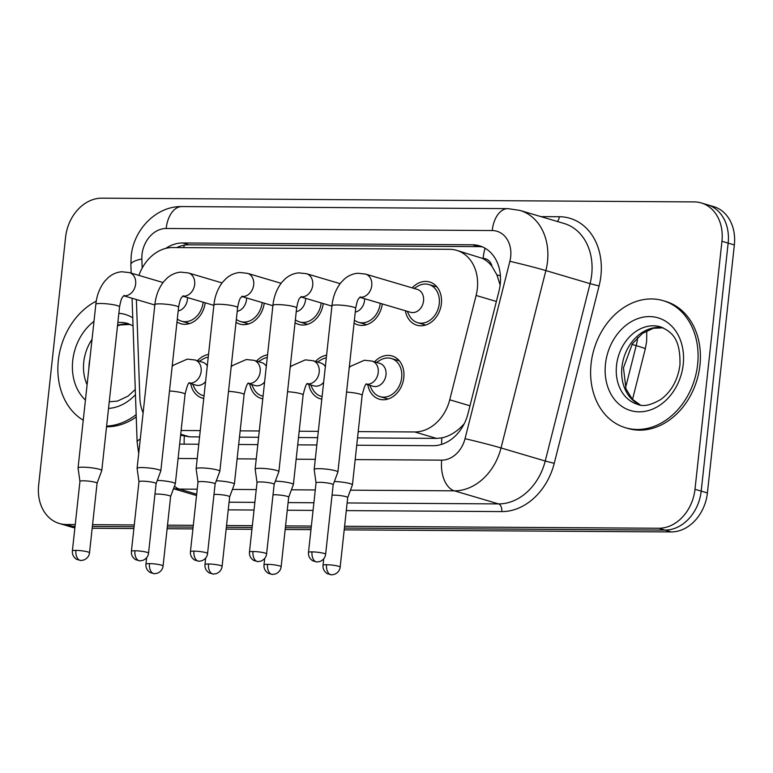 <?xml version="1.0" encoding="UTF-8"?>
<svg xmlns="http://www.w3.org/2000/svg" width="773" height="773" viewBox="0 0 773 773"><rect width="100%" height="100%" fill="white"/><g stroke="black" fill="none" stroke-linecap="round" stroke-linejoin="round"><path stroke-width="1.16" d="M203.753 398.414A22.533 17.856 106.5 0 1 202.217 398.056A22.533 17.856 106.5 0 1 190.709 383.592M262.781 398.791A22.533 17.856 106.5 0 1 261.255 398.424A22.533 17.856 106.5 0 1 249.737 383.959M321.81 399.158A22.533 17.856 106.5 0 1 320.283 398.8A22.533 17.856 106.5 0 1 308.765 384.336M374.567 361.832A22.533 17.856 106.5 0 1 392.095 355.957A22.533 17.856 106.5 0 1 403.815 377.678A22.533 17.856 106.5 0 1 379.311 399.177A22.533 17.856 106.5 0 1 367.793 384.712M205.203 302.803A22.533 17.856 106.5 0 1 180.766 323.723A22.533 17.856 106.5 0 1 176.988 321.974M264.231 303.171A22.533 17.856 106.5 0 1 239.794 324.1A22.533 17.856 106.5 0 1 236.016 322.351M323.259 303.547A22.533 17.856 106.5 0 1 298.822 324.467A22.533 17.856 106.5 0 1 295.044 322.718M382.287 303.915A22.533 17.856 106.5 0 1 357.851 324.844A22.533 17.856 106.5 0 1 354.073 323.095M412.135 287.875A22.533 17.856 106.5 0 1 429.662 282A22.533 17.856 106.5 0 1 441.383 303.721A22.533 17.856 106.5 0 1 416.879 325.211A22.533 17.856 106.5 0 1 405.361 310.746M358.218 431.605L414.743 431.962A39.761 31.5 -73.5 0 0 449.731 399.796L476.11 295.46A39.761 31.5 -73.5 0 0 477.337 288.667A39.761 31.5 -73.5 0 0 456.65 250.336A39.761 31.5 -73.5 0 0 449.625 249.302L172.63 247.553A39.761 31.5 -73.5 0 0 138.927 275.41M500.131 285.063L496.952 274.966L492.034 266.443A13.257 10.503 -73.5 0 0 483.086 258.414A39.761 23.644 -89.6 0 1 485.067 248.21M483.086 258.414L482.526 258.414A39.761 31.5 106.5 0 1 492.034 266.443M357.532 437.905L436.503 438.397L441.818 437.895C448.736 436.397 455.22 432.725 461.259 426.86L464.196 423.817M180.611 435.238L189.569 436.842L199.579 436.909M239.475 437.16L258.607 437.276M298.504 437.528L317.635 437.653M482.526 258.414L456.65 250.336M181.124 430.484L200.255 430.609M240.152 430.861L259.284 430.976M299.19 431.228L318.312 431.353M136.377 299.528L139.845 397.844A39.761 31.5 -73.5 0 0 143.121 412.83M315.539 361.455A22.533 17.856 106.5 0 1 326.593 355.194M256.51 361.088A22.533 17.856 106.5 0 1 267.564 354.826M197.482 360.711A22.533 17.856 106.5 0 1 208.536 354.449M75.242 524.567L66.362 524.519L72.565 526.355A39.761 31.5 106.5 0 1 65.531 525.321A39.761 31.5 106.5 0 0 72.565 526.355L75.049 526.365L72.565 526.355L74.971 527.06M66.362 524.519A39.761 31.5 106.5 0 1 59.328 523.485A39.761 31.5 106.5 0 1 38.65 485.154L65.599 237.127A39.761 31.5 106.5 0 1 101.814 198.168L694.231 201.908A39.761 31.5 106.5 0 1 701.266 202.941A39.761 31.5 106.5 0 1 721.943 241.273L694.995 489.29A39.761 31.5 106.5 0 1 658.78 528.259L664.983 530.094L344.4 528.065L664.983 530.094A39.761 31.5 106.5 0 0 701.198 491.126A39.761 31.5 106.5 0 1 664.983 530.094L671.186 531.93L344.207 529.863M311.161 527.853L285.372 527.698L311.161 527.853M252.133 527.486L226.344 527.321L252.133 527.486M193.105 527.109L167.316 526.944L193.105 527.109M134.077 526.742L92.373 526.471L134.077 526.742M721.943 241.273L728.147 243.109L701.198 491.126L728.147 243.109A39.761 31.5 106.5 0 0 707.469 204.777A39.761 31.5 106.5 0 1 728.147 243.109L734.35 244.944L707.401 492.961A39.761 31.5 106.5 0 1 671.186 531.93M701.266 202.941L713.672 206.613A39.761 31.5 106.5 0 1 734.35 244.944M310.968 529.65L285.179 529.486M251.94 529.283L226.151 529.119M192.912 528.906L167.123 528.742M133.884 528.539L92.171 528.268M74.884 527.862A39.761 31.5 106.5 0 1 71.734 527.157L59.328 523.485M356.73 445.229L433.035 445.712A39.761 31.5 -73.5 0 0 468.023 413.545L499.02 290.957A39.761 31.5 -73.5 0 0 500.237 284.155A39.761 31.5 -73.5 0 0 479.56 245.824A39.761 31.5 -73.5 0 0 472.535 244.79L182.728 242.964A39.761 31.5 -73.5 0 0 165.722 248.413M176.64 247.582A39.761 31.5 106.5 0 1 188.931 244.799L478.738 246.626A39.761 31.5 106.5 0 1 482.603 246.945M658.78 528.259L344.594 526.268M311.364 526.065L285.566 525.901M252.336 525.688L226.537 525.524M193.298 525.311L167.509 525.157M134.27 524.944L92.567 524.683M179.645 444.108L198.777 444.233M238.673 444.485L257.805 444.61M297.702 444.861L316.833 444.977M407.236 311.306L409.178 315.2A19.885 15.75 -73.5 0 0 417.633 322.67A19.885 15.75 -73.5 0 0 439.257 303.712A19.885 15.75 -73.5 0 0 428.909 284.541A19.885 15.75 -73.5 0 0 417.758 286.203L414.009 288.426M359.812 297.267L410.579 312.292A11.933 9.45 -73.5 0 0 423.556 300.91A11.933 9.45 -73.5 0 0 417.352 289.411L365.552 274.086A11.933 9.45 -73.5 0 1 371.755 285.585A11.933 9.45 -73.5 0 1 361.493 297.257A11.933 9.45 -73.5 0 1 359.88 297.199M319.056 468.67A11.933 1.623 -173.8 0 0 314.176 469.453A11.933 1.623 -173.8 0 0 314.176 469.511L316.051 482.883A8.619 1.169 -173.8 0 0 316.051 482.903A8.619 1.169 -173.8 0 1 319.578 482.304A8.619 1.169 -173.8 0 1 331.54 483.84A8.619 1.169 -173.8 0 1 333.182 484.719L337.878 472.081A11.933 1.623 -173.8 0 0 337.898 472.023A11.933 1.623 -173.8 0 0 335.627 470.796A11.933 1.623 -173.8 0 0 319.056 468.67M333.173 484.758A8.619 1.169 -173.8 0 0 333.182 484.719L325.626 554.299A8.619 1.169 -173.8 0 0 320.998 552.743A8.619 1.169 -173.8 0 0 312.021 551.874A8.619 1.169 -173.8 0 0 308.495 552.434L316.051 482.864M369.668 385.263L371.6 389.167A19.885 15.75 -73.5 0 0 380.055 396.626A19.885 15.75 -73.5 0 0 401.68 377.668A19.885 15.75 -73.5 0 0 391.341 358.498A19.885 15.75 -73.5 0 0 380.181 360.17L376.441 362.382M366.286 384.258L373.011 386.249A11.933 9.45 -73.5 0 0 385.988 374.876A11.933 9.45 -73.5 0 0 379.785 363.378L372.026 361.078A11.933 9.45 -73.5 0 1 378.229 372.576A11.933 9.45 -73.5 0 1 367.967 384.249A11.933 9.45 -73.5 0 1 366.363 384.191M347.705 497.609A8.619 1.169 -173.8 0 0 347.715 497.57L352.411 484.932A11.933 1.623 -173.8 0 0 352.43 484.874A11.933 1.623 -173.8 0 0 350.159 483.647A11.933 1.623 -173.8 0 0 334.371 481.531M340.159 567.15C339.724 570.503 337.82 572.909 334.448 574.349L331.54 574.832A8.619 5.121 90.4 0 1 330.67 574.706A8.619 5.121 -89.6 0 1 326.554 564.725A8.619 1.169 -173.8 0 1 335.53 565.585A8.619 1.169 -173.8 0 1 340.159 567.15L347.715 497.57A8.619 1.169 -173.8 0 0 346.072 496.681A8.619 1.169 -173.8 0 0 334.11 495.145A8.619 1.169 -173.8 0 0 332.042 495.222M354.392 320.128A19.885 15.75 -73.5 0 0 358.604 322.302A19.885 15.75 -73.5 0 0 380.229 303.335A19.885 15.75 -73.5 0 0 380.229 303.306M355.271 312.079A11.933 9.45 -73.5 0 0 364.527 300.542A11.933 9.45 -73.5 0 0 364.605 298.687M274.154 484.371L278.85 471.704A11.933 1.623 -173.8 0 0 278.869 471.656A11.933 1.623 -173.8 0 0 276.599 470.428A11.933 1.623 -173.8 0 0 260.028 468.303A11.933 1.623 -173.8 0 0 255.148 469.076A11.933 1.623 -173.8 0 0 255.148 469.134L257.023 482.507A8.619 1.169 -173.8 0 0 257.023 482.526M274.144 484.391A8.619 1.169 -173.8 0 0 274.154 484.352A8.619 1.169 -173.8 0 0 272.511 483.463A8.619 1.169 -173.8 0 0 260.549 481.927A8.619 1.169 -173.8 0 0 257.023 482.487L249.466 552.067C249.167 555.594 250.616 558.406 253.815 560.502L257.979 561.613A8.619 5.121 90.4 0 1 257.109 561.478A8.619 5.121 -89.6 0 1 252.993 551.507A8.619 1.169 -173.8 0 0 249.466 552.067M295.363 319.761A19.885 15.75 -73.5 0 0 299.576 321.926A19.885 15.75 -73.5 0 0 321.191 302.968A19.885 15.75 -73.5 0 0 321.201 302.939M296.243 311.703A11.933 9.45 -73.5 0 0 305.499 300.166A11.933 9.45 -73.5 0 0 305.577 298.31M200.999 467.926A11.933 1.623 -173.8 0 0 196.12 468.709A11.933 1.623 -173.8 0 0 196.12 468.757L197.994 482.139A8.619 1.169 -173.8 0 1 197.994 482.12A8.619 1.169 -173.8 0 1 201.521 481.55A8.619 1.169 -173.8 0 1 213.483 483.086A8.619 1.169 -173.8 0 1 215.126 483.975A8.619 1.169 -173.8 0 0 215.126 483.975L219.822 471.337A11.933 1.623 -173.8 0 0 219.841 471.279A11.933 1.623 -173.8 0 0 217.571 470.052A11.933 1.623 -173.8 0 0 200.999 467.926M236.335 319.384A19.885 15.75 -73.5 0 0 240.538 321.549A19.885 15.75 -73.5 0 0 262.163 302.591A19.885 15.75 -73.5 0 0 262.173 302.562M237.214 311.335A11.933 9.45 -73.5 0 0 246.471 299.798A11.933 9.45 -73.5 0 0 246.548 297.943M141.971 467.559A11.933 1.623 -173.8 0 0 137.092 468.332A11.933 1.623 -173.8 0 0 137.092 468.39L138.966 481.763A8.619 1.169 -173.8 0 1 138.966 481.743A8.619 1.169 -173.8 0 1 142.493 481.183A8.619 1.169 -173.8 0 1 154.455 482.719A8.619 1.169 -173.8 0 1 156.098 483.608L160.794 470.96A11.933 1.623 -173.8 0 0 160.813 470.912A11.933 1.623 -173.8 0 0 158.542 469.684A11.933 1.623 -173.8 0 0 141.971 467.559M156.088 483.647A8.619 1.169 -173.8 0 0 156.098 483.608L148.542 553.178A8.619 1.169 -173.8 0 0 143.913 551.622A8.619 1.169 -173.8 0 0 134.937 550.763A8.619 1.169 -173.8 0 0 131.41 551.323L138.966 481.743M203.135 302.214A19.885 15.75 -73.5 0 0 203.144 302.195A19.885 15.75 -73.5 0 1 181.51 321.181L189.569 323.568M178.186 310.959A11.933 9.45 -73.5 0 0 187.443 299.422A11.933 9.45 -73.5 0 0 187.52 297.566M89.513 552.811C89.079 556.164 87.175 558.57 83.803 560.01L80.894 560.493A8.619 5.121 90.4 0 1 80.025 560.367A8.619 5.121 -89.6 0 1 75.909 550.386A8.619 1.169 -173.8 0 1 84.885 551.255A8.619 1.169 -173.8 0 1 89.513 552.811L97.069 483.231A8.619 1.169 -173.8 0 1 97.06 483.27L101.765 470.593A11.933 1.623 -173.8 0 0 101.785 470.535A11.933 1.623 -173.8 0 0 99.514 469.308A11.933 1.623 -173.8 0 0 82.943 467.182A11.933 1.623 -173.8 0 0 78.063 467.955A11.933 1.623 -173.8 0 0 78.063 468.013L79.938 481.395A8.619 1.169 -173.8 0 0 79.938 481.415M97.069 483.231A8.619 1.169 -173.8 0 0 95.427 482.342A8.619 1.169 -173.8 0 0 83.465 480.806A8.619 1.169 -173.8 0 0 79.938 481.366L72.382 550.946C72.082 554.473 73.532 557.285 76.72 559.391L80.894 560.493M177.307 319.017A19.885 15.75 -73.5 0 0 181.51 321.181M326.303 357.831A19.885 15.75 -73.5 0 0 321.153 359.793L317.413 362.015M325.346 366.624A11.933 9.45 -73.5 0 0 320.756 363.001L312.997 360.711A11.933 9.45 -73.5 0 1 319.201 372.209A11.933 9.45 -73.5 0 1 308.939 383.872A11.933 9.45 -73.5 0 1 307.335 383.823M281.13 566.773C280.696 570.136 278.792 572.532 275.42 573.972L272.511 574.455A8.619 5.121 90.4 0 1 271.642 574.329A8.619 5.121 -89.6 0 1 267.526 564.348A8.619 1.169 -173.8 0 1 276.502 565.218A8.619 1.169 -173.8 0 1 281.13 566.773L288.687 497.194A8.619 1.169 -173.8 0 1 288.677 497.232L293.382 484.555A11.933 1.623 -173.8 0 0 293.402 484.497A11.933 1.623 -173.8 0 0 291.131 483.27A11.933 1.623 -173.8 0 0 275.343 481.164M288.687 497.194A8.619 1.169 -173.8 0 0 287.044 496.314A8.619 1.169 -173.8 0 0 275.082 494.778A8.619 1.169 -173.8 0 0 273.014 494.855M310.64 384.886L312.572 388.79A19.885 15.75 -73.5 0 0 321.027 396.259A19.885 15.75 -73.5 0 0 322.099 396.52M307.258 383.891L313.983 385.882A11.933 9.45 -73.5 0 0 323.636 382.345M267.274 357.464A19.885 15.75 -73.5 0 0 262.124 359.416L258.385 361.638M266.318 366.247A11.933 9.45 -73.5 0 0 261.728 362.634L253.969 360.334A11.933 9.45 -73.5 0 1 260.172 371.832A11.933 9.45 -73.5 0 1 249.911 383.505A11.933 9.45 -73.5 0 1 248.307 383.447M229.649 496.865A8.619 1.169 -173.8 0 0 229.658 496.826L234.354 484.188A11.933 1.623 -173.8 0 0 234.374 484.13A11.933 1.623 -173.8 0 0 232.103 482.903A11.933 1.623 -173.8 0 0 216.314 480.787M222.102 566.406C221.667 569.759 219.764 572.165 216.392 573.595L213.483 574.088A8.619 5.121 90.4 0 1 212.614 573.952A8.619 5.121 -89.6 0 1 208.497 563.981A8.619 1.169 -173.8 0 1 217.474 564.841A8.619 1.169 -173.8 0 1 222.102 566.406L229.658 496.826A8.619 1.169 -173.8 0 0 228.016 495.937A8.619 1.169 -173.8 0 0 216.054 494.401A8.619 1.169 -173.8 0 0 213.986 494.478M251.611 384.519L253.544 388.423A19.885 15.75 -73.5 0 0 261.999 395.882A19.885 15.75 -73.5 0 0 263.071 396.153M248.23 383.514L254.955 385.505A11.933 9.45 -73.5 0 0 264.608 381.978M208.246 357.087A19.885 15.75 -73.5 0 0 203.096 359.049L199.357 361.271M207.29 365.88A11.933 9.45 -73.5 0 0 202.69 362.257L194.941 359.967A11.933 9.45 -73.5 0 1 201.144 371.465A11.933 9.45 -73.5 0 1 190.883 383.128A11.933 9.45 -73.5 0 1 189.279 383.079M170.62 496.488A8.619 1.169 -173.8 0 0 170.63 496.45L175.326 483.811A11.933 1.623 -173.8 0 0 175.345 483.753A11.933 1.623 -173.8 0 0 173.075 482.526A11.933 1.623 -173.8 0 0 157.286 480.41M163.074 566.029C162.639 569.392 160.736 571.788 157.363 573.228L154.455 573.711A8.619 5.121 90.4 0 1 153.585 573.585A8.619 5.121 -89.6 0 1 149.469 563.604A8.619 1.169 -173.8 0 1 158.446 564.474A8.619 1.169 -173.8 0 1 163.074 566.029L170.63 496.45A8.619 1.169 -173.8 0 0 168.987 495.57A8.619 1.169 -173.8 0 0 157.025 494.034A8.619 1.169 -173.8 0 0 154.958 494.102M192.583 384.142L194.516 388.046A19.885 15.75 -73.5 0 0 202.97 395.515A19.885 15.75 -73.5 0 0 204.043 395.776M189.201 383.147L195.927 385.138A11.933 9.45 -73.5 0 0 205.579 381.601M591.074 363.87A66.275 52.506 106.5 0 1 663.147 300.658A66.275 52.506 106.5 0 1 697.623 364.537A66.275 52.506 106.5 0 1 625.541 427.749A66.275 52.506 106.5 0 1 591.074 363.87M663.147 300.658L665.476 301.344A66.275 52.506 106.5 0 1 699.952 365.233A66.275 52.506 106.5 0 1 627.869 428.435L625.541 427.749M83.252 420.212A66.275 52.506 106.5 0 1 58.323 360.508A66.275 52.506 106.5 0 1 96.277 301.141M123.593 295.885A66.275 52.506 106.5 0 1 124.434 295.991M136.164 414.637A66.275 52.506 106.5 0 1 106.606 426.078M136.241 416.985A66.275 52.506 106.5 0 1 106.529 426.793M496.363 301.46L476.11 295.46M441.644 444.369A39.761 23.644 -89.6 0 1 441.818 437.895M461.259 426.86A39.761 1.227 14.2 0 1 462.36 427.121M184.206 444.137A39.761 23.644 -89.6 0 1 184.332 436.272M496.952 274.966A39.761 1.227 14.2 0 1 500.411 275.787M183.645 247.621A39.761 23.644 -89.6 0 1 184.341 245.167M469.984 405.796L449.731 399.796M436.503 438.397L414.743 431.962M189.569 436.842L180.718 434.223M625.541 387.766L636.189 345.637A53.018 42.003 -73.5 0 0 637.725 337.415M646.759 330.767L646.653 341.347L645.3 348.845A46.39 1.43 14.2 0 0 636.189 345.637L631.966 344.391M707.401 492.961L694.995 489.29M478.738 246.626L472.535 244.79M355.174 459.587L441.702 460.138A26.504 21.006 -73.5 0 0 465.027 438.697L509.871 261.322A26.504 21.006 -73.5 0 0 510.682 256.791A26.504 21.006 -73.5 0 0 492.208 230.547L166.166 228.489A26.504 21.006 -73.5 0 0 142.019 254.462A26.504 21.006 -73.5 0 0 141.855 259.003L142.174 268.105M519.929 210.411A53.018 42.003 106.5 0 1 547.506 261.516A53.018 42.003 106.5 0 1 545.873 270.579L590.07 283.662A53.018 42.003 -73.5 0 0 591.703 274.599A53.018 42.003 -73.5 0 0 564.126 223.494L519.929 210.411L507.89 208.633A26.504 15.769 90.4 0 0 492.208 230.547M507.89 208.633L181.839 206.575C156.175 205.985 133.507 229.755 131.178 256.192L130.869 264.521A26.504 6.29 -2 0 1 141.855 259.003M540.897 216.614L559.343 216.73A6.628 3.942 -89.6 0 1 557.265 221.455M559.343 216.73A59.647 47.259 106.5 0 1 600.911 275.777A59.647 47.259 106.5 0 1 599.075 285.971L554.231 463.346A59.647 47.259 106.5 0 1 501.745 511.591L346.294 510.605M313.065 510.393L287.266 510.238M254.037 510.025L228.238 509.861M509.871 261.322A26.504 0.821 14.2 0 1 545.873 270.579L501.03 447.954L545.236 461.027L590.07 283.662L599.075 285.971M465.027 438.697A26.504 0.821 14.2 0 1 501.03 447.954A53.018 42.003 106.5 0 1 454.369 490.836L498.575 503.909A53.018 42.003 -73.5 0 0 545.236 461.027L554.231 463.346M197.221 489.212L179.433 489.096L196.68 494.198M174.466 486.12A26.504 15.769 90.4 0 0 179.433 489.096A53.018 42.003 106.5 0 1 173.567 488.555M441.702 460.138A26.504 15.769 90.4 0 0 454.369 490.836L350.469 490.179M315.287 489.956L291.44 489.802M256.25 489.58L232.412 489.435M229.069 502.208L254.868 502.373M288.097 502.585L313.896 502.75M347.125 502.952L498.575 503.909A6.628 3.942 -89.6 0 1 501.745 511.591M178.09 458.476L197.221 458.592M237.118 458.843L256.25 458.969M296.146 459.22L315.278 459.336M132.057 298.252L137.13 442.214A26.504 6.29 -2 0 1 140.271 439.093M181.839 206.575A26.504 15.769 90.4 0 0 166.166 228.489M188.931 244.799L182.728 242.964M312.021 551.874A8.619 5.121 -89.6 0 0 316.138 561.855A8.619 5.121 90.4 0 0 317.007 561.981L319.916 561.498C323.288 560.058 325.191 557.662 325.626 554.299M360.266 296.9C359.049 299.064 357.851 296.706 355.677 308.33A11.933 1.623 -173.8 0 0 349.28 306.176A11.933 1.623 -173.8 0 0 336.844 304.977A11.933 1.623 -173.8 0 0 336.255 304.977A11.933 1.623 -173.8 0 0 331.965 305.75L314.176 469.453M366.093 384.036L366.75 383.891C365.639 383.282 364.102 387.089 362.151 395.322A11.933 1.623 -173.8 0 0 346.575 392.085M326.554 564.725A8.619 1.169 -173.8 0 0 323.027 565.285L323.732 558.821M257.979 561.613L260.887 561.121C264.26 559.681 266.163 557.285 266.598 553.922A8.619 1.169 -173.8 0 0 261.97 552.366A8.619 1.169 -173.8 0 0 252.993 551.507M300.852 296.832A11.933 9.45 -73.5 0 0 302.465 296.88A11.933 9.45 -73.5 0 0 312.727 285.208A11.933 9.45 -73.5 0 0 306.523 273.71L340.11 283.652M301.238 296.523C300.021 298.687 298.822 296.33 296.648 307.954A11.933 1.623 -173.8 0 0 290.252 305.799A11.933 1.623 -173.8 0 0 277.816 304.601A11.933 1.623 -173.8 0 0 277.227 304.601A11.933 1.623 -173.8 0 0 272.927 305.383L255.148 469.076M193.965 551.13A8.619 5.121 -89.6 0 0 198.081 561.111A8.619 5.121 90.4 0 0 198.951 561.237L201.859 560.754C205.232 559.314 207.135 556.918 207.57 553.555A8.619 1.169 -173.8 0 0 202.941 551.999A8.619 1.169 -173.8 0 0 193.965 551.13A8.619 1.169 -173.8 0 0 190.438 551.69L197.994 482.12M241.823 296.455A11.933 9.45 -73.5 0 0 243.437 296.503A11.933 9.45 -73.5 0 0 253.699 284.841A11.933 9.45 -73.5 0 0 247.495 273.342L281.082 283.285M242.21 296.146C240.992 298.32 239.794 295.962 237.62 307.586A11.933 1.623 -173.8 0 0 231.224 305.432A11.933 1.623 -173.8 0 0 218.778 304.233A11.933 1.623 -173.8 0 0 218.199 304.233A11.933 1.623 -173.8 0 0 213.899 305.006L196.12 468.709M134.937 550.763A8.619 5.121 -89.6 0 0 139.053 560.734A8.619 5.121 90.4 0 0 139.923 560.869L142.831 560.377C146.203 558.937 148.107 556.541 148.542 553.178M182.795 296.078A11.933 9.45 -73.5 0 0 184.409 296.136A11.933 9.45 -73.5 0 0 194.67 284.464A11.933 9.45 -73.5 0 0 188.467 272.966L222.054 282.908M183.182 295.779C181.964 297.943 180.756 295.586 178.592 307.21A11.933 1.623 -173.8 0 0 172.195 305.055A11.933 1.623 -173.8 0 0 159.75 303.857A11.933 1.623 -173.8 0 0 159.17 303.857A11.933 1.623 -173.8 0 0 154.871 304.639L137.092 468.332M123.767 295.711A11.933 9.45 -73.5 0 0 125.381 295.759A11.933 9.45 -73.5 0 0 135.642 284.097A11.933 9.45 -73.5 0 0 129.439 272.598L163.026 282.531M124.153 295.402C122.936 297.576 121.728 295.218 119.564 306.842A11.933 1.623 -173.8 0 0 113.167 304.688A11.933 1.623 -173.8 0 0 100.722 303.489A11.933 1.623 -173.8 0 0 100.132 303.489A11.933 1.623 -173.8 0 0 95.842 304.262L78.063 467.955M75.909 550.386A8.619 1.169 -173.8 0 0 72.382 550.946M307.065 383.669L307.712 383.514C306.601 382.906 305.074 386.722 303.122 394.955A11.933 1.623 -173.8 0 0 287.546 391.718M267.526 564.348A8.619 1.169 -173.8 0 0 263.999 564.918L264.704 558.454M248.036 383.292L248.684 383.147C247.573 382.538 246.046 386.345 244.094 394.578A11.933 1.623 -173.8 0 0 228.518 391.341M208.497 563.981A8.619 1.169 -173.8 0 0 204.971 564.541L205.666 558.077M189.008 382.925L189.656 382.77C188.544 382.162 187.018 385.978 185.066 394.211A11.933 1.623 -173.8 0 0 169.49 390.974M149.469 563.604A8.619 1.169 -173.8 0 0 145.942 564.164L146.638 557.7M616.525 365.378A40.399 32.012 106.5 0 1 660.461 326.844C672.152 331.888 680.578 338.912 679.96 364.972C677.805 380.094 671.418 391.602 660.78 399.486C650.682 405.323 642.933 406.936 637.532 404.318A40.399 32.012 106.5 0 1 616.525 365.378M605.472 363.957A48.351 38.312 106.5 0 1 649.523 316.582A48.351 38.312 106.5 0 1 683.216 364.45A48.351 38.312 106.5 0 1 639.174 411.825A48.351 38.312 106.5 0 1 605.472 363.957M640.208 404.936A40.399 32.012 106.5 0 1 621.946 366.982A40.399 32.012 106.5 0 1 663.041 327.781M87.107 384.741A40.399 32.012 106.5 0 1 83.774 362.015A40.399 32.012 106.5 0 1 92.035 339.366M117.854 322.554A40.399 32.012 106.5 0 1 127.709 323.481L133.033 325.839M85.436 400.066A48.351 38.312 106.5 0 1 72.73 360.595A48.351 38.312 106.5 0 1 93.987 321.346M118.858 313.307A48.351 38.312 106.5 0 1 132.743 317.809M88.924 368.006A40.399 32.012 106.5 0 1 89.195 363.619A40.399 32.012 106.5 0 1 89.871 359.232M117.554 325.307A40.399 32.012 106.5 0 1 130.289 324.418M135.459 394.645A48.351 38.312 106.5 0 1 108.529 408.405M645.3 348.845L632.517 399.438M173.5 488.739L196.535 495.551M137.13 442.214L138.696 453.538M130.869 264.521L131.168 273.111M428.909 284.541L436.967 286.928M365.552 274.086L357.909 273.246C352.836 273.671 348.275 275.652 344.217 279.208L340.854 282.715C335.84 289.189 332.883 296.871 331.965 305.75M417.633 322.67L425.681 325.056M355.677 308.33L337.898 472.023M308.495 552.434C308.195 555.961 309.644 558.773 312.843 560.879L317.007 561.981M391.341 358.498L399.399 360.885M349.241 367.571L350.594 366.296L364.383 360.247L372.026 361.078M380.055 396.626L388.114 399.013M362.151 395.322L352.43 484.874M323.027 565.285C322.728 568.812 324.177 571.624 327.375 573.73L331.54 574.832M306.523 273.71L298.88 272.879C293.808 273.294 289.247 275.285 285.189 278.831L281.816 282.338C276.811 288.822 273.855 296.494 272.927 305.383M358.604 322.302L366.653 324.679M331.926 306.108L300.784 296.9M296.648 307.954L278.869 471.656M266.598 553.922L274.154 484.352M247.495 273.342L239.852 272.502C234.779 272.927 230.219 274.908 226.16 278.464L222.788 281.971C217.783 288.445 214.817 296.127 213.899 305.006M299.576 321.926L307.625 324.312M272.888 305.741L241.756 296.523M237.62 307.586L219.841 471.279M207.57 553.555L215.126 483.975M190.438 551.69C190.139 555.217 191.588 558.029 194.777 560.135L198.951 561.237M188.467 272.966L180.814 272.135C175.751 272.55 171.191 274.541 167.132 278.087L163.76 281.594C158.755 288.078 155.788 295.75 154.871 304.639M240.538 321.549L248.597 323.935M213.86 305.364L182.728 296.146M178.592 307.21L160.813 470.912M131.41 551.323C131.11 554.85 132.56 557.662 135.748 559.758L139.923 560.869M129.439 272.598L121.786 271.758C116.723 272.183 112.162 274.164 108.104 277.71L104.732 281.227C99.727 287.701 96.76 295.383 95.842 304.262M154.832 304.997L123.699 295.779M119.564 306.842L101.785 470.535M290.213 367.194L291.556 365.919L305.354 359.87L312.997 360.711M321.027 396.259L322.09 396.568M303.122 394.955L293.402 484.497M263.999 564.918C263.699 568.435 265.149 571.257 268.337 573.353L272.511 574.455M231.185 366.827L232.528 365.542L246.326 359.503L253.969 360.334M261.999 395.882L263.062 396.201M244.094 394.578L234.374 484.13M204.971 564.541C204.671 568.068 206.12 570.88 209.309 572.986L213.483 574.088M172.157 366.45L173.5 365.175L187.298 359.126L194.941 359.967M202.97 395.515L204.033 395.824M185.066 394.211L175.345 483.753M145.942 564.164C145.643 567.691 147.092 570.503 150.281 572.609L154.455 573.711M663.128 327.82L653.311 328.274L642.402 333.453L632.372 343.792L623.463 367.803L625.985 388.945L632.353 399.264L640.295 404.955M130.376 324.457L120.559 324.911L117.496 325.858M135.275 389.505L128.028 396.124L117.486 401.1L109.244 401.796"/></g></svg>
